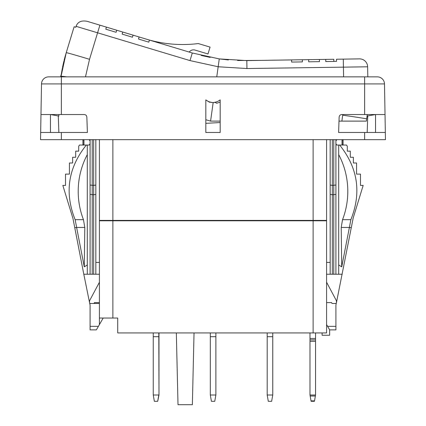 <?xml version="1.0" encoding="UTF-8"?>
<svg xmlns="http://www.w3.org/2000/svg" width="426" height="426" viewBox="0 0 426 426"><rect width="100%" height="100%" fill="white"/><g stroke="black" fill="none" stroke-linecap="round" stroke-linejoin="round"><path stroke-width="0.64" d="M336.338 303.04L335.917 305.112L335.917 326.343L327.599 326.343L326.588 324.591L326.588 220.412L99.412 220.412L99.412 220.774L112.874 220.774L112.874 318.03L99.412 318.03L99.412 303.493L89.753 303.493L90.083 305.112L90.083 326.343L98.401 326.343L99.412 324.591L99.412 318.03M326.588 302.598L331.609 302.598A0.895 0.895 0 0 0 332.509 303.493L335.56 303.493A0.895 0.895 0 0 0 336.455 302.598L353.17 218.101M385.461 139.664L385.338 132.486L385.461 139.664L40.539 139.664L41.508 83.917L364.629 83.917L364.629 114.546L341.833 114.546C340.214 114.658 339.314 115.526 339.144 117.145C339.314 115.526 340.214 114.658 341.833 114.546M62.345 68.352A154.319 154.319 0 0 0 61.317 74.268L60.535 76.861L48.686 76.861L377.314 76.861A7.178 7.178 0 0 1 384.492 83.917L385.338 132.486L338.606 132.486L338.67 130.793M342.792 114.546L342.701 115.196A24.223 0.421 -172.1 0 1 366.695 118.971L367.185 115.105L366.397 121.106L339.005 121.106M220.178 121.106L210.582 121.106L205.822 119.749M342.701 115.196L341.876 121.106L357.339 121.106M61.371 139.664L61.371 132.486L87.394 132.486L87.33 130.793M61.371 132.486L40.662 132.486L40.539 139.664M58.863 132.486L58.287 115.925M50.465 132.486L50.465 114.546L58.884 116.032L58.831 114.546M48.686 76.861A7.178 7.178 0 0 0 41.508 83.917A7.178 7.178 0 0 1 48.686 76.861A7.178 7.178 0 0 0 41.508 83.917A7.178 7.178 0 0 1 48.686 76.861M191.812 52.851L149.419 40.076L148.796 42.142L138.487 39.032L139.11 36.971L133.072 35.156L132.449 37.216L122.145 34.112L122.763 32.046L116.729 30.23L116.106 32.291L105.797 29.186L106.42 27.126L87.09 21.3C81.323 20.24 77.654 21.918 76.084 26.337L190.001 60.593L218.165 66.76L216.754 76.861M75.791 27.264L76.084 26.337L75.791 27.264L74.129 26.763L75.791 27.264M60.939 76.861L66.238 52.675L65.146 56.424A154.319 154.319 0 0 0 64.081 60.46M62.494 67.58A154.319 154.319 0 0 1 63.9 61.216M220.178 122.523L205.822 123.343M220.178 99.87L220.178 132.486L205.822 132.486L205.822 99.87C210.609 103.433 215.391 103.433 220.178 99.87M220.178 102.075L216.696 103.268L214.97 102.315M210.204 102.133L209.587 102.277L207.723 101.148M85.482 76.861L89.524 59.321A24.223 0.426 16.9 0 0 66.238 52.675L74.129 26.763M216.589 101.899L214.299 102.416M211.701 102.416L209.411 101.899M40.976 114.546L84.167 114.546C85.786 114.658 86.686 115.526 86.856 117.145L87.394 132.486M338.606 132.486L339.144 117.145M375.535 132.486L375.535 114.546L367.153 116.021L367.201 114.546M190.001 60.593L192.291 52.994L219.273 58.905L218.165 66.76L246.942 68.538L367.633 66.797L367.819 76.861M359.432 58.873A8.073 8.073 0 0 1 367.633 66.797A8.073 8.073 -90.9 0 0 359.432 58.873L343.292 59.123L359.432 58.873A8.073 8.073 -90.9 0 1 367.633 66.797M336.492 59.225L336.524 61.381L336.492 59.225L343.292 59.123L343.596 76.861M219.273 58.905L246.814 60.604L291.592 59.917L291.624 62.068L302.391 61.903L302.359 59.752L308.658 59.656L308.696 61.807L319.457 61.642L319.425 59.491L325.725 59.39L325.762 61.546L336.524 61.381L333.835 61.419L333.803 59.267L333.835 61.419M210.183 57.398L201.178 55.428M261.665 60.375L237.601 60.508M228.405 59.944L219.252 58.9M87.09 21.3L146.475 39.192A125.606 125.606 0 0 0 198.287 43.558L210.061 47.105L207.989 53.98L195.103 50.092A5.384 5.384 0 0 0 189.208 52.068M367.175 132.486L367.75 115.92M377.314 76.861A7.178 7.178 0 0 1 384.492 83.917A7.178 7.178 0 0 0 377.314 76.861M385.024 114.546L364.629 114.546M325.762 61.546L325.725 59.39M262.304 60.364L333.803 59.267M342.195 140.026L342.195 144.691M342.882 145.048L342.046 144.489L342.046 140.229L342.882 139.664M335.917 274.248L335.917 143.7L336.764 145.048L338.691 145.048L338.691 154.611A74.47 69.976 -90 0 1 342.536 219.678L341.205 227.441L341.721 266.868L338.691 264.951L338.691 154.611M335.917 143.7L335.917 139.664M336.764 139.664L335.917 141.017M351.264 227.59L349.357 227.59L350.864 219.678C361.631 192.69 357.893 167.817 339.65 145.048L346.567 145.048L347.296 146.304L347.296 151.15L350.3 151.15L350.3 157.253L353.372 157.253L353.372 162.993L356.573 162.993L356.573 174.117L360.481 174.117L360.481 185.422L363.16 185.422L353.01 218.618M339.65 145.048L338.691 145.048M350.864 219.678L342.536 219.678M338.691 264.951L338.691 274.248L342.195 274.248M349.357 227.59L341.721 266.868M349.352 227.441L341.205 227.441M326.588 274.248L338.691 274.248M326.588 282.241L336.247 300.41A1.795 1.795 0 0 1 336.455 301.251L336.455 302.598M322.099 332.924L322.099 335.257L329.639 335.257L329.639 329.873L335.917 329.873L335.917 326.343M112.874 318.03L117.714 318.03L117.714 332.924L313.126 332.924L313.126 220.774L326.588 220.774M326.588 324.591L326.588 332.924L313.126 332.924M313.126 220.774L112.874 220.774M99.412 262.405L95.823 262.405L95.823 139.664M99.412 220.774L99.412 303.493M329.639 329.873L327.599 326.343M90.083 326.343L90.083 329.873L96.361 329.873L98.401 326.343M99.412 324.591L103.198 318.03M89.753 303.493L89.662 303.04M99.412 282.241L89.753 300.41A1.795 1.795 0 0 0 89.545 301.251L89.545 302.598L83.805 274.248L72.99 218.618L62.84 185.422L65.519 185.422L65.519 174.117L69.427 174.117L69.427 162.993L72.628 162.993L72.628 157.253L75.7 157.253L75.7 151.15L78.704 151.15L78.704 146.304L79.433 145.048L86.35 145.048C68.107 167.817 64.369 192.69 75.136 219.678L76.648 227.441L84.795 227.441L84.279 266.868L76.643 227.59L74.736 227.59M83.805 144.691L83.805 140.026M83.118 139.664L83.954 140.229L83.954 144.489L83.118 145.048M89.236 139.664L90.083 141.017L90.083 139.664M90.083 274.248L90.083 141.017M90.083 143.7L89.236 145.048L86.35 145.048M99.412 274.248L83.805 274.248M95.823 194.373L93.672 194.757L90.083 194.373M95.823 185.044L93.672 185.422L90.083 185.044M95.823 274.248L95.823 262.405M87.309 274.248L87.309 264.951L84.279 266.868M75.136 219.678L83.464 219.678L84.795 227.441M87.309 145.048L87.309 154.611A74.47 69.976 -90 0 0 83.464 219.678M87.309 264.951L87.309 154.611M72.83 218.101L72.99 218.618M93.491 303.493A0.895 0.895 0 0 0 94.391 302.598L99.412 302.598M89.545 302.598A0.895 0.895 0 0 0 90.44 303.493M99.412 139.664L99.412 220.412M326.588 220.412L326.588 139.664M326.588 262.405L330.177 262.405L330.177 139.664M330.177 274.248L330.177 262.405M330.177 185.044L332.328 185.422L335.917 185.044M330.177 194.373L332.328 194.757L335.917 194.373M103.364 220.774L103.422 220.412L103.364 220.774M322.578 220.412L322.636 220.774M176.337 332.924L178.009 404.7L192.366 404.7L194.032 332.924M309.99 332.924L309.99 395.008L311.097 401.292L314.441 401.292L311.097 401.292M315.549 332.924L315.549 395.008L314.441 401.292M315.549 339.884L309.99 339.884M267.193 395.008L268.3 401.292L271.644 401.292L272.752 395.008L267.193 395.008L267.193 332.924M267.193 336.694L272.752 336.694L272.752 332.924M272.752 395.008L272.752 336.694M210.311 395.008L211.413 401.292L214.763 401.292L215.87 395.008L210.311 395.008L210.311 332.924M210.311 336.694L215.87 336.694L215.87 332.924M215.87 395.008L215.87 336.694M153.248 336.694L158.989 336.694L158.989 395.008L157.7 401.292L158.807 395.008L153.248 395.008L153.248 332.924M158.989 395.008L158.807 332.924M153.248 395.008L154.356 401.292L157.7 401.292M158.989 336.694L158.989 332.924M213.181 102.48L210.582 121.106M89.524 59.321L99.908 25.161M61.019 76.318L61.019 76.318A24.223 0.421 7.9 0 1 66.898 76.861M61.371 114.546L61.371 76.861M364.629 132.486L364.629 139.664M246.814 60.604L246.942 68.538M364.629 76.861L364.629 83.917L384.492 83.917M343.292 59.123L343.415 67.052M92.234 274.248L92.234 139.664M93.672 274.248L93.672 139.664M112.874 139.664L112.874 220.412M313.126 220.412L313.126 139.664M332.328 139.664L332.328 274.248M333.766 139.664L333.766 274.248M112.927 220.774L112.954 220.412M313.046 220.412L313.073 220.774M315.373 396.026L310.165 396.026M315.549 395.008L309.99 395.008M315.549 341.322L309.99 341.322M315.549 338.452L309.99 338.452M314.516 400.871L311.023 400.871M343.095 139.664L343.095 145.048M82.905 145.048L82.905 139.664"/></g></svg>
